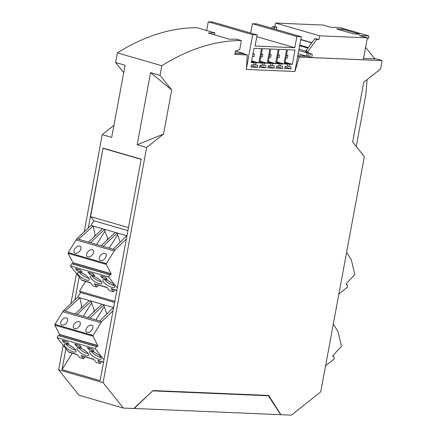 <?xml version="1.0" encoding="UTF-8"?>
<svg xmlns="http://www.w3.org/2000/svg" width="437" height="437" viewBox="0 0 437 437"><rect width="100%" height="100%" fill="white"/><g stroke="black" fill="none" stroke-linecap="round" stroke-linejoin="round"><path stroke-width="0.66" d="M297.608 56.624L299.285 57.11L382.146 60.601L380.605 68.909L363.71 82.336L352.648 142.014L364.343 156.643L320.758 391.809L291.392 415.15L280.882 414.708L268.706 395.441L152.983 390.563L133.913 408.519L123.403 408.076L103.077 382.643L58.651 369.789L78.977 395.223L123.403 408.076M299.285 57.11L294.92 71.493L246.326 69.45L247.32 54.92L234.822 54.396L235.439 51.074L239.695 49.638L241.382 40.537A272.311 173.079 106.1 0 0 161.81 65.747L117.384 52.893L115.597 62.507L123.704 72.646M171.719 89.989L163.553 134.05L146.663 147.477L137.191 144.734L150.557 72.618L171.719 89.989L160.029 75.361L161.81 65.747M146.663 147.477L103.077 382.643M134.181 408.131L152.748 390.825L268.318 395.693L280.663 414.697L133.924 408.464M75.273 253.22C71.755 252.417 75.716 245.457 79.321 246.097L79.687 246.173C83.199 246.971 79.239 253.93 75.634 253.291L75.273 253.22M65.239 311.024L75.109 314.012L89.328 300.536L79.862 297.799L65.239 311.024L63.567 310.543L77.715 297.176L113.664 307.577M104.929 253.471C108.442 254.274 104.481 261.233 100.876 260.594L100.515 260.523C97.003 259.72 100.958 252.761 104.569 253.4L104.929 253.471M114.625 302.409L80.605 292.566L79.479 291.162L114.811 301.383M84.844 356.827L83.62 358.782L81.031 355.538A2.043 1.3 106.1 0 0 81.49 355.86L93.846 359.433M87.892 256.869C84.379 256.066 88.34 249.106 91.945 249.751L92.305 249.822C95.823 250.625 91.863 257.584 88.258 256.945L87.892 256.869M103.569 362.06L97.691 360.361L100.281 363.6L96.244 362.431L93.649 359.192L81.031 355.538M76.874 238.76L88.252 228.01L103.056 148.132L141.173 159.161L126.369 239.039L114.991 249.784L88.482 242.12L102.635 228.753L93.168 226.016L78.545 239.241L76.874 238.76L68.216 252.586A0.683 0.432 106.1 0 0 68.161 253.378L73.077 262.899L72.602 263.904L110.719 274.928L111.195 273.928L73.077 262.899M114.991 249.784L106.333 263.615L68.216 252.586M113.937 125.321L102.236 134.623L84.221 231.818M76.491 273.513L70.914 303.6M63.185 345.301L58.651 369.789M241.382 40.537L236.586 39.15A272.311 173.079 -73.9 0 0 229.9 39.335L208.192 33.054A272.311 173.079 -73.9 0 1 214.878 32.873L196.95 27.684A272.311 173.079 106.1 0 0 117.384 52.893M78.545 239.241L88.482 242.12M346.219 284.52L347.246 284.815L347.683 287L338.888 293.986M346.617 252.291L351.299 259.736L354.735 274.075A0.683 0.432 -73.9 0 1 354.494 274.857L346.153 283.821L346.251 284.848L347.246 284.815M332.918 356.302L333.939 356.597L334.381 358.782L325.581 365.769M333.311 324.074L337.992 331.525L341.428 345.858A0.683 0.432 -73.9 0 1 341.193 346.639L332.852 355.603L332.95 356.636L333.939 356.597M280.8 414.369L280.401 414.292M134.132 408.529L152.748 390.825M152.999 390.902L268.569 395.769M268.498 395.43L280.549 414.298M367.08 79.654L365.895 94.414L356.242 146.504M103.127 246.353L117.274 232.987L117.553 234.849L120.197 242.191M126.369 239.039L113.063 310.822L101.684 321.572L75.18 313.903M77.196 314.487L91.349 301.12L101.952 304.19L87.799 317.552M89.82 318.136L103.968 304.775L113.434 307.511L99.762 321.015M80.605 292.566L77.715 297.176M77.185 354.615L68.931 352.227A2.043 1.3 -73.9 0 1 68.472 351.905L76.994 354.374L79.583 357.613L83.62 358.782M106.333 263.615A0.683 0.432 106.1 0 0 106.278 264.401L68.161 253.378M116.87 290.277L110.993 288.573A2.043 1.3 106.1 0 0 111.457 288.895L116.837 290.452M110.993 288.573L113.587 291.812L114.805 289.862M127.926 230.621L93.906 220.783L91.022 225.394L126.97 235.789M97.691 360.361A2.043 1.3 106.1 0 0 98.15 360.678L103.536 362.235M100.281 363.6L101.504 361.65M113.063 249.227L126.741 235.729L117.274 232.987M54.909 324.369A0.683 0.432 106.1 0 0 54.854 325.161L59.59 334.458L97.708 345.481L92.972 336.19A0.683 0.432 106.1 0 1 93.026 335.398L54.909 324.369L63.567 310.543M101.684 321.572L93.026 335.398M80.534 308.844L81.768 306.872L79.862 297.799M82.134 307.331L81.768 306.872L82.418 307.064M88.99 349.72L94.037 351.179L92.376 349.103L87.329 347.644L88.99 349.72L89.836 348.365M63.747 342.417L68.795 343.875L67.134 341.8L62.087 340.341L63.747 342.417L64.589 341.068M76.366 346.066L81.413 347.53L79.752 345.454L74.705 343.99L76.366 346.066L77.212 344.717M68.472 351.905L57.1 337.686L58.334 335.567L59.295 335.687L59.59 334.458M59.295 335.687L97.418 346.716L97.888 345.711L59.771 334.682M73.35 347.666L69.762 345.334M66.063 344.039A6.806 2.152 -147.9 0 0 74.498 349.775A6.806 2.152 -147.9 0 0 75.606 350.015M85.969 351.315L82.385 348.988M91.311 351.343A6.806 2.152 -147.9 0 0 99.74 357.078A6.806 2.152 -147.9 0 0 100.849 357.313M92.42 351.583A6.806 2.152 -147.9 0 0 89.667 351.741A6.806 2.152 -147.9 0 0 92.049 355.554A6.806 2.152 -147.9 0 0 98.456 359.132A6.806 2.152 -147.9 0 0 101.204 358.968A6.806 2.152 -147.9 0 0 98.822 355.155A6.806 2.152 -147.9 0 0 92.42 351.583M98.593 354.964L95.004 352.637M67.172 344.28A6.806 2.152 -147.9 0 0 64.425 344.438A6.806 2.152 -147.9 0 0 66.806 348.251A6.806 2.152 -147.9 0 0 73.208 351.829A6.806 2.152 -147.9 0 0 75.962 351.665A6.806 2.152 -147.9 0 0 73.58 347.852A6.806 2.152 -147.9 0 0 67.172 344.28M78.687 347.694A6.806 2.152 -147.9 0 0 87.116 353.424A6.806 2.152 -147.9 0 0 88.225 353.664M79.796 347.928A6.806 2.152 -147.9 0 0 77.043 348.092A6.806 2.152 -147.9 0 0 79.425 351.905A6.806 2.152 -147.9 0 0 85.832 355.478A6.806 2.152 -147.9 0 0 88.585 355.319A6.806 2.152 -147.9 0 0 86.204 351.506A6.806 2.152 -147.9 0 0 79.796 347.928M90.492 282.832L82.238 280.445A2.043 1.3 -73.9 0 1 81.774 280.122L79.19 276.889L74.945 299.793M79.479 291.162L85.586 281.412M97.418 346.716L96.451 346.596L95.217 348.71L104.006 359.7L100.122 380.632L62.005 369.604L72.285 353.194M95.217 348.71L57.1 337.686M98.145 285.044L96.927 286.994L92.884 285.825L90.295 282.586L81.774 280.122M96.927 286.994L94.332 283.755A2.043 1.3 106.1 0 0 94.796 284.077L107.152 287.65M113.587 291.812L109.545 290.649L106.956 287.409L94.332 283.755M101.105 245.769L115.253 232.402L104.651 229.338L90.503 242.704M108.059 239.197L104.929 231.195L104.651 229.338M106.459 240.716L107.693 238.739L108.349 238.93M88.252 228.01L91.022 225.394M61.967 325.002C58.454 324.199 62.415 317.24 66.02 317.879L66.38 317.956C69.893 318.759 65.938 325.718 62.327 325.073L61.967 325.002M91.623 325.259C95.14 326.057 91.18 333.016 87.575 332.377L87.209 332.306C83.696 331.503 87.657 324.544 91.262 325.183L91.623 325.259M74.59 328.651C71.073 327.854 75.033 320.895 78.638 321.534L79.004 321.605C82.517 322.408 78.556 329.367 74.951 328.728L74.59 328.651M93.152 312.499L94.387 310.521L91.628 302.983L91.349 301.12M94.758 310.986L94.387 310.521L95.042 310.712M103.968 304.775L104.246 306.632L106.89 313.974M58.334 335.567L96.451 346.596M113.063 310.822L104.006 359.7M65.889 348.677L62.005 369.604M93.835 237.062L95.069 235.09L95.441 235.548M93.168 226.016L95.069 235.09L95.725 235.275M160.029 75.361L150.557 72.618M102.236 134.623L111.708 137.365L125.075 65.25L115.597 62.507M128.489 227.59L90.585 216.621L103.056 148.132M93.906 220.783L90.585 216.621M141.135 159.347L103.23 148.383M110.719 274.928L109.758 274.813L108.518 276.927L117.307 287.917M108.518 276.927L70.401 265.898L71.641 263.784L72.602 263.904M71.641 263.784L109.758 274.813M111.195 273.928L106.278 264.401M94.72 275.747L93.059 273.671L88.012 272.207L89.672 274.283L94.72 275.747M77.049 270.634L82.096 272.093L80.435 270.017L75.388 268.558L77.049 270.634L77.895 269.279M105.683 277.32L100.63 275.862L102.291 277.937L107.344 279.396L105.683 277.32M105.721 279.8A6.806 2.152 -147.9 0 0 102.968 279.959A6.806 2.152 -147.9 0 0 105.355 283.771A6.806 2.152 -147.9 0 0 111.757 287.344A6.806 2.152 -147.9 0 0 114.51 287.185A6.806 2.152 -147.9 0 0 112.129 283.373A6.806 2.152 -147.9 0 0 105.721 279.8M80.479 272.497A6.806 2.152 -147.9 0 0 77.726 272.655A6.806 2.152 -147.9 0 0 80.108 276.468A6.806 2.152 -147.9 0 0 86.515 280.046A6.806 2.152 -147.9 0 0 89.268 279.882A6.806 2.152 -147.9 0 0 86.887 276.069A6.806 2.152 -147.9 0 0 80.479 272.497M93.103 276.146A6.806 2.152 -147.9 0 0 90.35 276.31A6.806 2.152 -147.9 0 0 92.731 280.117A6.806 2.152 -147.9 0 0 99.139 283.695A6.806 2.152 -147.9 0 0 101.887 283.531A6.806 2.152 -147.9 0 0 99.505 279.724A6.806 2.152 -147.9 0 0 93.103 276.146M79.19 276.889L70.401 265.898M90.519 272.934L89.672 274.283M103.137 276.583L102.291 277.937M104.612 279.56A6.806 2.152 -147.9 0 0 113.041 285.295A6.806 2.152 -147.9 0 0 114.15 285.53M111.894 283.181L108.31 280.854M79.37 272.256A6.806 2.152 -147.9 0 0 87.799 277.992A6.806 2.152 -147.9 0 0 88.908 278.227M86.652 275.878L83.068 273.551M91.994 275.905A6.806 2.152 -147.9 0 0 100.423 281.641A6.806 2.152 -147.9 0 0 101.531 281.881M99.275 279.533L95.687 277.205M72.897 262.675L111.014 273.699M311.92 42.689L300.787 39.472M311.767 42.892L300.743 39.707M137.191 144.734L163.553 134.05M297.75 55.86L307.976 56.291L308.582 53.008M374.443 58.372L382.146 60.601M363.579 58.416L374.859 58.891L365.632 47.343M276.424 29.558L276.845 27.296L274.824 26.712L275.501 23.052L319.676 35.834L367.391 37.844L363.327 59.776L311.657 57.602L312.269 54.275L307.741 52.413L307.927 51.413L316.803 39.396L318.999 39.488L316.983 38.904L314.782 38.811L305.905 50.829L305.725 51.828L307.741 52.413M312.269 54.275L310.254 53.691L309.636 57.018L311.657 57.602M309.68 56.783L307.976 56.291M235.04 53.221L242.524 53.532L247.32 54.92M246.326 69.434L294.92 71.493M214.878 32.873L214.501 34.878M319.676 35.834L318.999 39.488M274.824 26.712L272.628 26.619L271.508 28.132M275.501 23.052L323.216 25.062L331.17 27.362L340.625 27.76L368.894 35.938L368.402 38.598L367.26 38.549M367.391 37.844L359.443 35.544L368.894 35.938M310.254 53.691L305.725 51.828M307.927 51.413L305.905 50.829M314.782 38.811L316.803 39.396M353.888 33.933L336.719 28.968L342.657 29.219L359.826 34.184L353.888 33.933M342.4 30.612L342.657 29.219M273.529 28.716L274.644 27.203L272.628 26.619M276.845 27.296L274.644 27.203M243.693 53.871L243.77 53.478L235.062 53.112M243.77 53.478L235.445 51.069M256.803 36.708L294.789 47.693L255.077 46.022L257.142 34.889L212.715 22.036L208.274 21.85L206.668 30.497M252.422 23.707L296.854 36.561L301.295 36.746L256.863 23.898L252.422 23.707L250.696 33.026M308.566 52.997L307.954 56.291M276.588 62.994L279.33 63.791L276.463 63.671L279.112 49.381L286.612 49.692L283.963 63.988L276.79 61.912M279.33 63.791L278.921 66.014L277.042 65.938L276.102 68.177L282.657 68.451L282.559 66.173L280.68 66.091L281.089 63.862L283.963 63.988M278.232 49.343L270.732 49.026L268.089 63.316L270.956 63.436L270.541 65.665L268.662 65.583L267.728 67.822L274.278 68.101L274.179 65.818L272.3 65.736L272.715 63.512L275.583 63.633L278.232 49.343M287.71 64.141L287.3 66.369L285.416 66.293L284.482 68.527L291.037 68.806L290.938 66.522L289.059 66.446L289.469 64.217L292.337 64.337L294.986 50.047L287.491 49.731L284.842 64.02L287.71 64.141L284.968 63.349M269.853 48.988L262.358 48.671L259.709 62.966L262.577 63.086L262.167 65.31L260.288 65.233L259.349 67.473L265.904 67.746L265.805 65.463L263.926 65.386L264.336 63.157L267.209 63.278L269.853 48.988M251.455 61.939L254.203 62.731L251.33 62.611L253.979 48.321L261.479 48.638L258.83 62.928L251.657 60.852M254.203 62.731L253.788 64.96L251.909 64.878L250.975 67.118L257.524 67.391L257.426 65.113L255.547 65.031L255.962 62.808L258.83 62.928M246.364 68.882L252.701 34.703L257.142 34.889M301.295 36.746L294.855 71.477M296.854 36.561L294.789 47.693M263.926 65.386L262.244 64.9M259.911 61.879L264.336 63.157M267.209 63.278L260.037 61.207M260.834 56.903L262.293 56.963L262.784 54.308L261.326 54.243M262.784 54.308L261.386 53.904M265.904 67.746L259.955 66.025M259.835 62.289L262.577 63.086M298.728 50.605L307.162 52.801L306.545 56.122L298.154 53.696M255.547 65.031L253.864 64.545M257.524 67.391L251.575 65.67M299.001 49.108L305.862 51.091M306.299 52.063L306.173 52.757M252.455 56.553L253.913 56.613L254.41 53.953L252.947 53.893M254.41 53.953L253.012 53.549M255.962 62.808L251.532 61.524M282.657 68.451L276.708 66.73M280.68 66.091L278.997 65.605M277.588 57.608L279.046 57.673L279.543 55.013L278.145 54.609M279.543 55.013L278.079 54.953M281.089 63.862L276.665 62.584M275.583 63.633L268.411 61.557M272.715 63.512L268.285 62.229M272.3 65.736L270.618 65.25M269.208 57.258L270.672 57.318L271.164 54.658L269.7 54.598M271.164 54.658L269.766 54.254M268.209 62.644L270.956 63.436M208.274 21.85L252.701 34.703M274.278 68.101L268.329 66.38M289.059 66.446L287.377 65.96M291.037 68.806L285.088 67.085M285.962 57.963L287.426 58.023L287.917 55.362L286.459 55.302M287.917 55.362L286.519 54.958M292.337 64.337L285.164 62.262M285.044 62.939L289.469 64.217M306.545 56.122L297.772 55.75M76.125 239.946L114.243 250.975M117.553 234.849L109.174 248.232M62.824 311.734L100.942 322.757M104.929 231.195L96.555 244.583M92.972 336.19L54.854 325.161M91.628 302.983L83.249 316.366M104.246 306.632L95.872 320.015M307.91 48.114L299.629 45.721M308.325 47.557L299.749 45.077"/></g></svg>
